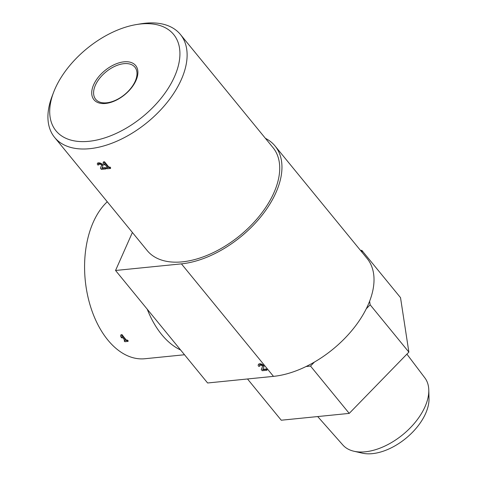 <?xml version="1.0" encoding="UTF-8"?>
<svg xmlns="http://www.w3.org/2000/svg" width="477" height="477" viewBox="0 0 477 477"><rect width="100%" height="100%" fill="white"/><g stroke="black" fill="none" stroke-linecap="round" stroke-linejoin="round"><path stroke-width="0.72" d="M132.391 232.472L115.553 270.477L207.608 382.983L273.482 376.365A83.898 48.576 -39.3 0 0 306.079 366.521A83.898 48.576 -39.3 0 0 314.415 362.073A83.898 48.576 -39.3 0 0 366.258 308.798A83.898 48.576 -39.3 0 0 369.609 301.237A83.898 48.576 -39.3 0 0 367.105 258.486L275.05 145.986A83.898 48.576 -39.3 0 0 265.391 138.318M306.079 366.521L310.521 366.074L314.415 362.073M366.258 308.798L370.152 304.791L369.609 301.237M362.126 252.399L361.81 250.336L360.54 250.461M361.81 250.336L400.525 297.654L408.872 352.109L349.236 413.392L281.257 420.219L247.509 378.976M310.521 366.074L349.236 413.392M370.152 304.791L408.872 352.109M115.553 270.477L181.427 263.864A83.898 48.576 -39.3 0 0 261.718 215.658A83.898 48.576 -39.3 0 0 275.05 145.986M258.373 364.684A2.987 1.604 23.9 0 1 258.439 364.47A2.987 1.604 23.9 0 1 261.813 364.213A2.987 1.604 23.9 0 1 263.906 366.885L262.857 369.323L266.399 368.965L267.12 369.848L266.941 370.247L266.22 369.371L262.672 369.723L263.727 367.29A2.987 1.604 -156.1 0 0 261.635 364.619A2.987 1.604 -156.1 0 0 258.26 364.875A2.987 1.604 -156.1 0 0 258.641 366.318L259.738 366.211L259.917 365.805A1.592 0.853 23.9 0 1 259.673 365.257M53.585 92.353L52.071 96.33A81.275 47.056 -39.3 0 0 54.616 137.424L147.214 250.586A81.275 47.056 -39.3 0 0 239.919 235.537A81.275 47.056 -39.3 0 0 273.023 147.643L180.425 34.481A81.275 47.056 -39.3 0 0 140.649 23.85L136.452 24.548A76.034 44.021 -39.3 0 0 55.117 88.639A76.034 44.021 -39.3 0 0 53.585 92.353A76.034 44.021 -39.3 0 0 92.83 140.793A76.034 44.021 -39.3 0 0 176.168 72.605A76.034 44.021 -39.3 0 0 136.452 24.548M54.616 137.424A81.275 47.056 -39.3 0 0 147.321 122.368A81.275 47.056 -39.3 0 0 180.425 34.481M104.415 163.897L104.224 165.012L104.213 163.653L107.611 167.803L106.592 167.904L106.782 167.481A81.275 47.056 -39.3 0 0 107.295 167.415M103.187 162.395L103.39 161.941A81.275 47.056 -39.3 0 0 104.505 161.775L104.284 162.281L103.187 162.395L103.199 163.754L104.224 165.012M106.592 167.904L107.313 168.78L110.443 168.47L110.694 167.898L109.978 167.016A81.275 47.056 -39.3 0 1 108.929 167.183L104.505 161.775M97.397 163.533L97.624 163.021L103.05 165.537L102.03 167.898A81.275 47.056 -39.3 0 0 105.536 167.624L105.357 168.029L101.816 168.381L102.865 165.942A2.987 1.604 -156.1 0 0 100.772 163.271A2.987 1.604 -156.1 0 0 97.397 163.533A2.987 1.604 -156.1 0 0 97.785 164.976L98.882 164.869A1.592 0.853 -156.1 0 1 98.673 164.094A1.592 0.853 -156.1 0 1 100.474 163.957A1.592 0.853 -156.1 0 1 101.589 165.382L100.391 168.16L101.386 169.377L106.079 168.906L105.357 168.029M106.079 168.906L106.258 168.5L105.536 167.624M93.635 84.769A26.968 15.616 -39.3 0 0 117.414 99.604A26.968 15.616 -39.3 0 0 133.387 63.554A26.968 15.616 -39.3 0 0 93.635 84.769M317.7 416.558L342.826 444.975A53.001 30.689 -39.3 0 0 353.958 451.248L362.287 453.15A47.259 27.362 -39.3 0 0 405.867 438.345A47.259 27.362 -39.3 0 0 429.008 398.557L428.787 390.019A53.001 30.689 -39.3 0 0 424.846 377.867L406.899 354.137M353.958 451.248A53.001 30.689 -39.3 0 0 402.838 434.642A53.001 30.689 -39.3 0 0 428.787 390.019M147.244 309.209A83.898 51.54 84.3 0 0 180.61 349.987M107.265 201.765A83.898 51.54 84.3 0 0 88.281 298.346A83.898 51.54 84.3 0 0 144.913 358.734L184.516 354.757M121.963 336.834L121.778 337.949L121.766 336.589L125.159 340.739L124.145 340.84L124.837 340.345M120.735 335.337L120.979 334.788L122.076 334.681A83.898 51.54 84.3 0 0 126.453 340.184L127.472 340.083A83.898 51.54 84.3 0 0 128.212 340.912L127.991 341.407L127.276 340.53L126.256 340.632L121.832 335.224L120.735 335.337L120.747 336.696L121.778 337.949M95.394 85.234A25.347 14.674 -39.3 0 0 95.889 99.532A25.347 14.674 -39.3 0 0 124.592 94.595A25.347 14.674 -39.3 0 0 135.116 67.436A25.347 14.674 -39.3 0 0 115.195 66.142A25.347 14.674 -39.3 0 0 95.394 85.234M124.145 340.84L124.867 341.723L127.991 341.407M126.453 340.184L126.256 340.632M127.472 340.083L127.276 340.53M122.076 334.681L121.832 335.224M99.097 164.38L98.882 164.869M102.03 167.898L101.816 168.381M109.978 167.016L109.722 167.588L108.708 167.689L104.284 162.281M110.443 168.47L109.722 167.588M108.929 167.183L108.708 167.689M266.941 370.247L262.243 370.718L261.253 369.508L262.451 366.724A1.592 0.853 -156.1 0 0 261.33 365.299A1.592 0.853 -156.1 0 0 259.536 365.436A1.592 0.853 -156.1 0 0 259.738 366.211M266.399 368.965L266.22 369.371M262.857 369.323L262.672 369.723M181.427 263.864L273.482 376.365M103.05 165.537L102.865 165.942M263.906 366.885L263.727 367.29M258.439 364.47L258.26 364.875"/></g></svg>
